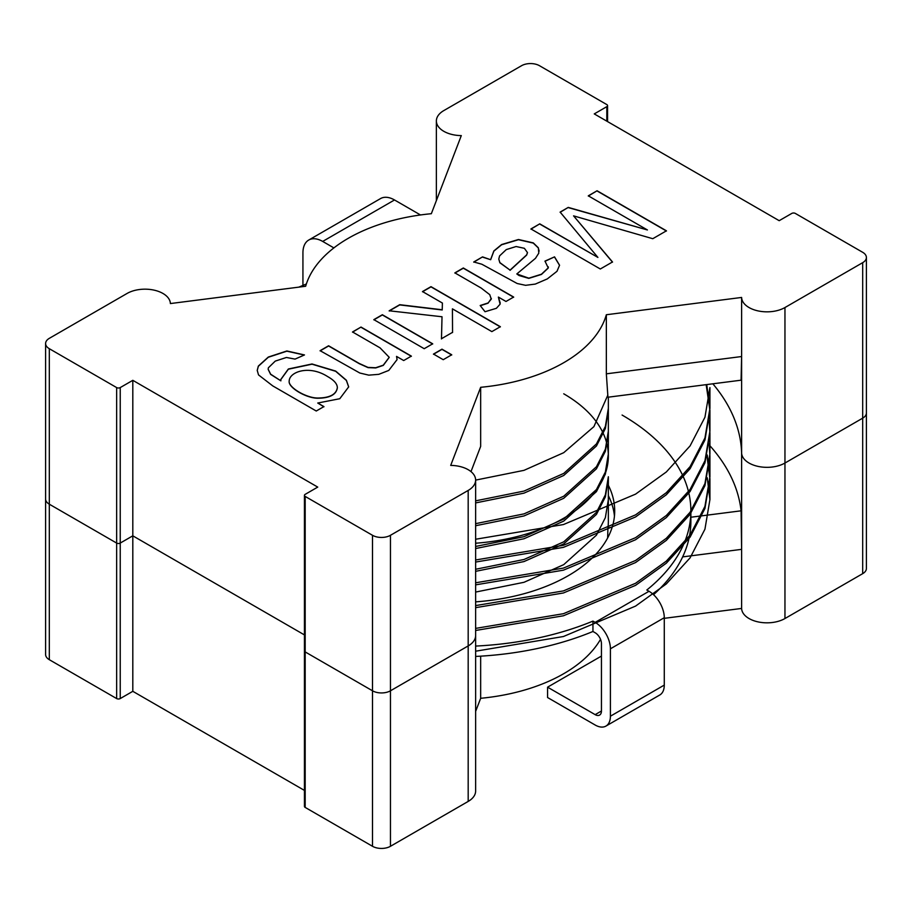 <?xml version="1.0" encoding="UTF-8"?>
<svg xmlns="http://www.w3.org/2000/svg" width="912" height="912" viewBox="0 0 912 912"><rect width="100%" height="100%" fill="white"/><g stroke="black" fill="none" stroke-linecap="round" stroke-linejoin="round"><path stroke-width="1.37" d="M302.932 285.388L302.932 252.829A27.93 16.131 60 0 1 308.723 240.05L380.543 198.577A27.93 16.131 60 0 1 394.508 199.967L420.489 214.97M308.723 240.05A27.93 16.131 60 0 1 322.688 241.429L333.895 247.904M475.631 651.202L563.422 636.519L635.55 606.104L666.319 583.931L690.088 557.859L704.942 529.188L709.924 499.559L707.245 477.797M475.631 628.391L563.422 613.708L635.55 583.292L666.307 561.131L690.076 535.07L704.93 506.411L709.924 476.794L707.245 454.997M475.631 605.591L563.422 590.908L635.55 560.492L666.307 538.319L690.076 512.259L704.942 483.588L709.924 453.971L709.319 443.585M475.631 582.779L563.422 568.096L635.55 537.681L666.319 515.508L690.099 489.436L704.953 460.754L709.924 431.114L709.319 420.774M475.631 559.979L563.422 545.296L635.55 514.881L666.319 492.697L690.088 466.625L704.953 437.954L709.924 408.325L706.732 384.59M475.631 630.466L563.422 615.782L635.55 585.367L666.319 563.194L690.088 537.134L704.942 508.451L709.924 478.823L706.982 456.034M475.631 607.666L563.422 592.971L635.55 562.567L666.307 540.394L690.076 514.345L704.93 485.674L709.924 456.057L709.194 444.623M475.631 584.854L563.422 570.171L635.55 539.756L666.307 517.594L690.076 491.522L704.942 462.863L709.924 433.234L709.194 421.811M475.631 562.054L563.422 547.36L635.55 516.956L666.319 494.771L690.099 468.7L704.953 440.017L709.924 410.389L706.162 384.659M306.364 283.985L298.851 287.132M475.631 539.243L563.422 524.56L635.55 494.144L666.319 471.971L690.088 445.9L704.953 417.217L709.924 387.589L709.924 408.337M475.631 592.07L524.001 582.301L563.73 564.642L596.448 535.139L605.363 517.628L608.35 499.559L608.35 478.823L605.363 496.903L596.448 514.402L563.73 543.905L524.001 561.564L475.631 571.334M475.631 569.27L524.001 559.489L563.73 541.831L596.448 512.35L605.363 494.84L608.35 476.782M475.631 546.459L524.001 536.689L563.73 519.031L596.448 489.539L605.363 472.028L608.35 453.959L608.35 433.211M475.631 523.659L524.001 513.878L563.73 496.219L596.459 466.716L605.374 449.206L608.35 431.125L608.35 410.411L605.374 428.469L596.459 445.979L563.73 475.483L524.001 493.141L475.631 502.922M475.631 500.848L524.001 491.078L563.73 473.419L596.459 443.916L605.374 426.394L608.35 408.325L608.35 397.165L608.35 456A152.35 87.962 0 0 0 563.73 393.802M475.631 548.534L524.001 538.753L563.73 521.105L596.448 491.614L605.363 474.115L608.35 456.046M475.631 525.722L524.001 515.953L563.73 498.294L596.448 468.802L605.363 451.292L608.35 433.234M475.631 480.111L524.001 470.341L563.73 452.683L593.894 426.656L607.837 395.113M592.948 621.106L595.148 622.383A21.58 12.46 60 0 1 610.413 648.808L610.413 716.194A21.58 12.46 60 0 1 605.944 726.077A21.58 12.46 60 0 1 595.148 725.006L547.576 697.532L547.576 687.169L595.148 714.643A8.892 5.13 -120 0 0 599.594 715.076A8.892 5.13 -120 0 0 601.441 711.007L601.441 643.633A8.892 5.13 -120 0 0 595.148 632.746L592.948 631.48L592.948 621.106A234.874 135.603 180 0 1 475.631 646.072M592.948 631.48A234.874 135.603 180 0 1 475.631 656.435M622.087 415.051A234.874 135.603 180 0 1 690.874 510.937A234.874 135.603 180 0 1 646.813 590.007L649.013 591.284A21.58 12.46 60 0 1 664.278 617.709L664.278 685.094A21.58 12.46 60 0 1 659.809 694.978L605.944 726.077M690.874 510.937L690.874 521.311A234.874 135.603 180 0 1 653.528 594.681M614.449 516.124A158.699 91.622 0 0 0 608.35 495.649M475.631 601.863A158.699 91.622 0 0 0 614.699 510.937A158.699 91.622 0 0 0 608.35 485.287M547.576 687.169L601.441 656.07M480.658 656.161L480.658 698.296A152.35 87.962 0 0 0 600.518 639.335M475.631 711.417L480.658 698.296M475.631 543.233A152.35 87.962 0 0 0 608.35 456A152.35 87.962 180 0 1 607.939 462.521A152.35 87.962 180 0 1 475.631 543.233M607.631 537.977L607.939 527.831A152.35 87.962 0 0 0 608.35 521.311L608.35 476.748M862.684 573.659L784.958 618.53A25.388 14.66 0 0 1 757.507 621.767A25.388 14.66 0 0 1 741.616 608.441L741.616 452.945A285.661 164.924 180 0 0 712.842 383.804A285.661 164.924 180 0 1 741.616 452.945A25.388 14.66 0 0 0 757.507 466.271A25.388 14.66 0 0 0 784.958 463.034L862.684 418.163A12.7 7.33 0 0 0 866.4 412.976L866.4 568.472A12.7 7.33 0 0 1 862.684 573.659L862.684 418.163A12.7 7.33 0 0 0 866.4 412.976L866.4 257.48A12.7 7.33 0 0 0 862.684 252.305L795.355 213.431A2.542 1.471 0 0 0 791.764 213.431L779.19 220.681L594.259 113.909L606.822 106.658A2.542 1.471 0 0 0 607.563 105.621A2.542 1.471 0 0 0 606.822 104.584L539.494 65.71A12.7 7.33 0 0 0 521.539 65.71L443.813 110.58A25.388 14.66 0 0 0 436.369 120.954A25.388 14.66 0 0 0 461.301 135.603L431.342 213.704A152.35 87.962 180 0 0 305.657 286.265L170.384 303.559A25.388 14.66 180 0 0 154.493 290.233A25.388 14.66 180 0 0 127.042 293.47L49.316 338.341A12.7 7.33 180 0 0 45.6 343.528A12.7 7.33 180 0 0 49.316 348.703L49.316 504.199A12.7 7.33 180 0 1 45.6 499.024L45.6 654.52A12.7 7.33 180 0 0 49.316 659.695L49.316 504.199A12.7 7.33 180 0 1 45.6 499.024L45.6 343.528M682.643 556.89L741.616 549.355L741.08 510.811A285.661 164.924 180 0 0 709.24 444.988M470.991 471.607L480.658 446.39L480.658 387.304L450.699 465.405A25.388 14.66 180 0 1 475.631 480.054A25.388 14.66 180 0 1 468.187 490.428L390.461 535.298A12.7 7.33 180 0 1 372.506 535.298L305.178 496.424A2.542 1.471 180 0 1 304.437 495.387A2.542 1.471 180 0 1 305.178 494.35L317.741 487.099L132.81 380.327L120.236 387.577A2.542 1.471 180 0 1 116.645 387.577L116.645 543.073L49.316 504.199L116.645 543.073A2.542 1.471 180 0 0 120.236 543.073A2.542 1.471 180 0 1 116.645 543.073L116.645 698.569L49.316 659.695M132.81 380.327L132.81 535.823L120.236 543.073L132.81 535.823L304.437 634.912L132.81 535.823L132.81 691.319L120.236 698.569A2.542 1.471 180 0 1 116.645 698.569M475.631 480.054L475.631 791.046A25.388 14.66 180 0 1 468.187 801.42L468.187 645.924A25.388 14.66 180 0 0 475.631 635.55A25.388 14.66 180 0 1 468.187 645.924L390.461 690.794A12.7 7.33 180 0 1 372.506 690.794L305.178 651.92A2.542 1.471 180 0 1 304.437 650.883L304.437 806.379A2.542 1.471 180 0 0 305.178 807.416L305.178 651.92A2.542 1.471 180 0 1 304.437 650.883L304.437 495.387M304.437 790.408L132.81 691.319M468.187 801.42L390.461 846.29A12.7 7.33 180 0 1 372.506 846.29L305.178 807.416M607.939 527.831L612.157 527.296M690.874 517.229L741.08 510.811M741.616 608.441L664.278 618.325M396.538 356.41L397.085 359.602L388.774 370.432L378.799 374.33L368.779 375.151L359.818 373.019L320.101 350.675L328.594 345.773L359.26 363.478L368.038 367.422L375.71 367.741L383.279 365.176L389.219 357.299L380.042 347.848L352.522 331.957L361.015 327.055L411.358 356.113L403.697 360.536L396.538 356.41L397.085 359.704M352.522 332.162L361.015 327.055M361.015 327.26L411.358 356.318M373.852 319.838L382.356 314.936L432.698 344.006M424.205 348.703L373.852 319.633L382.356 314.731L432.698 343.801L424.205 348.703M433.485 354.266L441.978 349.364L451.725 354.985M443.232 359.693L433.485 354.061L441.978 349.159L451.725 354.779L443.232 359.693M422.495 291.76L430.988 286.858L500.357 326.906M389.196 310.992L399.718 304.916L442.217 309.977L442.4 303.046L422.495 291.555L430.988 286.653L500.357 326.701L491.864 331.615L452.42 308.837L452.557 332.333L441.476 338.728L442.024 316.76L389.196 310.787L399.718 304.699L442.217 309.772L442.4 303.046M441.476 338.933L442.024 316.76M452.42 308.837L452.557 332.538M454.871 273.076L463.319 268.196L513.661 297.255M480.328 305.691L488.08 303.183L491.34 298.429M498.374 297.073L500.084 304.198L496.39 308.302L485.024 311.722L480.179 305.509L488.08 302.966L491.26 299.159L489.744 294.656L481.194 288.067L454.871 272.87L463.319 267.98L513.661 297.05L506 301.473L498.374 297.073L500.255 303.08M490.667 259.51L493.848 250.948L501.611 244.541L518.472 239.503L533.292 242.888L538.331 247.768L538.787 253.16L535.469 258.335L516.808 273.953L528.812 278.171L541.466 274.227L548.215 267.877L544.977 261.106L554.542 256.865L559.558 265.244L556.993 271.297L547.291 278.924L535.276 284.088L525.586 285.319L517.172 283.507L481.844 264.229L473.761 261.961L482.539 256.888L490.667 259.715L493.848 251.153L501.611 244.758L518.472 239.719L533.292 243.105L538.331 247.984L539.152 251.108M548.351 266.908L548.215 268.082L541.466 274.432L528.812 278.377L519.019 275.504L516.808 273.953M473.761 262.166L482.539 256.888M482.539 257.104L490.667 259.715M516.112 246.525L506.274 249.592L499.582 255.907L498.796 259.019L499.856 262.576L510.059 270.123L526.646 254.893L527.467 252.59L524.377 248.303L516.112 246.525M498.796 259.122L499.856 262.781L510.059 270.123M544.977 261.311L554.542 256.865M554.542 257.07L559.558 265.346M652.775 238.705L573.568 215.859L612.499 261.961L600.313 268.994L530.932 228.946L539.756 223.85L597.907 257.423L560.128 212.097L568.256 207.4L647.417 229.961L588.297 195.829L597.075 190.768L666.444 230.816L652.775 238.705M612.499 262.166L573.568 215.859M588.297 196.034L597.075 190.768M597.075 190.973L666.444 231.021M606.343 373.829L741.616 356.535L741.08 380.19L607.939 397.222L606.343 373.829L606.343 314.743A152.35 87.962 180 0 1 480.658 387.304M606.343 314.743L741.616 297.449L741.616 452.945A25.388 14.66 0 0 0 757.507 466.271A25.388 14.66 0 0 0 784.958 463.034L862.684 418.163L862.684 262.667A12.7 7.33 0 0 0 866.4 257.48M741.616 297.449A25.388 14.66 0 0 0 757.507 310.775A25.388 14.66 0 0 0 784.958 307.538L862.684 262.667M468.187 490.428L468.187 645.924L390.461 690.794A12.7 7.33 180 0 1 372.506 690.794L305.178 651.92L305.178 496.424M116.645 387.577L49.316 348.703M316.259 411.016L272.756 385.901L258.529 374.912L257.23 370.397L258.347 366.065L268.322 357.048L286.892 350.972L304.483 354.939L295.066 359.1L286.425 357.47L275.253 361.106L268.367 367.798L268.162 369.235L270.625 374.171L280.885 380.84L280.793 379.495L288.363 368.995L312.018 363.979L335.662 371.07L346.378 380.247L348.68 386.859L339.777 398.726L317.741 403.024L323.931 406.592L316.259 411.016M327.488 376.485C309.145 364.766 289.48 371.834 289.195 380.931C287.896 387.11 305.896 397.94 317.604 398.031C329.642 397.951 336.22 394.508 337.337 387.725C337.337 383.906 334.054 380.167 327.488 376.485M289.195 381.034L289.195 381.136C287.896 387.326 305.896 398.145 317.604 398.236C329.642 398.156 336.22 394.725 337.337 387.931L337.337 387.828M257.23 370.5L258.347 366.271L268.322 357.253L286.892 351.177L304.289 355.03M317.741 403.024L323.931 406.798M280.793 379.609L288.363 369.2L312.018 364.184L335.662 371.287L346.378 380.452L348.68 386.962M268.162 369.337L270.625 374.376L280.885 380.84M320.101 350.881L328.594 345.979L359.26 363.683L368.038 367.627L375.71 367.946L383.279 365.393L389.207 357.401M510.059 270.328L526.646 255.098L527.467 252.692M530.932 229.151L539.756 223.85M539.756 224.056L597.907 257.423M560.128 212.302L568.256 207.4M568.256 207.605L647.417 229.961M394.508 199.967L322.688 241.429M595.148 622.383L649.013 591.284M610.413 648.808L664.278 617.709M610.413 716.194L664.278 685.094M595.148 714.643L601.441 711.007M120.236 698.569L120.236 387.577M372.506 846.29L372.506 535.298M390.461 846.29L390.461 535.298M784.958 618.53L784.958 307.538M606.822 106.658L606.822 121.171M709.924 410.411L709.924 431.137M709.924 433.211L709.924 453.948M709.924 456.011L709.924 476.748M709.924 478.823L709.924 499.559M607.563 121.592L607.563 105.621M436.369 200.583L436.369 120.954"/></g></svg>
